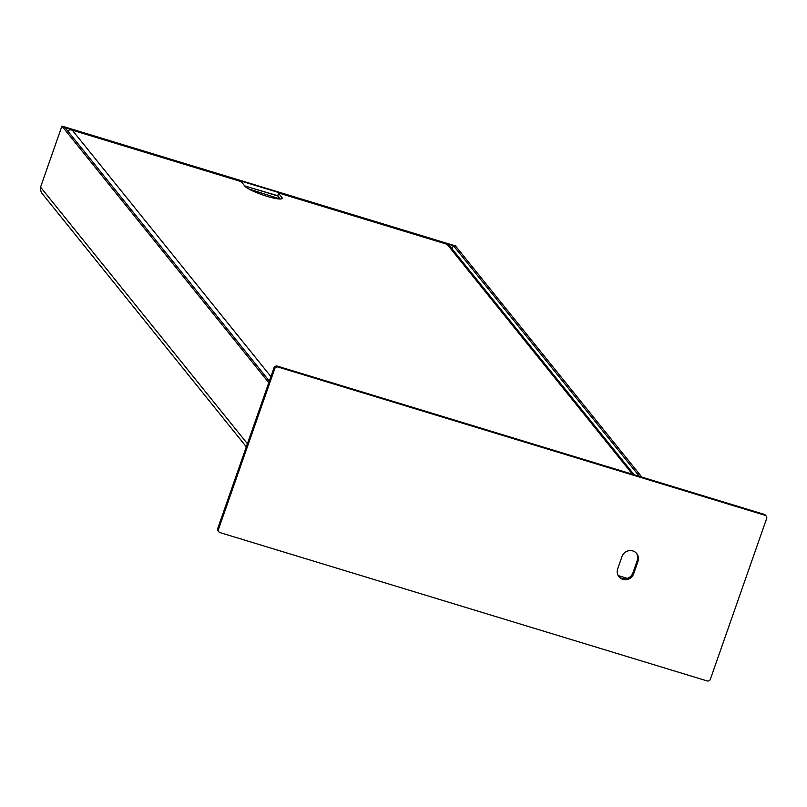 <?xml version="1.0" encoding="UTF-8"?>
<svg xmlns="http://www.w3.org/2000/svg" width="807" height="807" viewBox="0 0 807 807"><rect width="100%" height="100%" fill="white"/><g stroke="black" fill="none" stroke-linecap="round" stroke-linejoin="round"><path stroke-width="1.21" d="M42.105 193.488A6.103 5.831 -38.9 0 1 40.965 191.33L40.35 187.9A6.103 5.831 -38.9 0 1 40.562 187.143L61.937 126.094L268.781 382.689M766.257 516.107L765.52 515.199A2.653 2.532 -38.9 0 0 764.32 514.392L277.315 366.116A2.653 2.532 -38.9 0 0 273.987 367.831L217.729 528.494A2.653 2.532 -38.9 0 0 218.122 530.905L218.848 531.813A2.653 2.532 141.1 0 0 220.049 532.62L707.063 680.906A2.653 2.532 141.1 0 0 710.392 679.181L766.65 518.528A2.653 2.532 141.1 0 0 765.056 515.3L278.042 367.024A2.653 2.532 141.1 0 0 274.723 368.749L218.455 529.402A2.653 2.532 141.1 0 0 218.848 531.813M636.33 553.118A8.625 8.241 -38.9 0 1 637.258 560.492L632.93 572.849A8.625 8.241 -38.9 0 1 618.606 576.269M637.258 560.492L637.994 561.41A8.625 8.241 141.1 0 0 628.653 550.747A8.625 8.241 141.1 0 0 622.005 556.537L617.678 568.895A8.625 8.241 141.1 0 0 627.009 579.547A8.625 8.241 141.1 0 0 633.666 573.767L632.93 572.849M637.994 561.41L633.666 573.767M269.346 381.086L64.399 126.85L61.937 126.094M65.085 127.688L64.59 127.082M64.651 126.921L452.777 245.096L453.272 245.701L452.132 248.939M452.969 245.328L455.481 245.923L641.837 477.098M453.03 245.167L639.376 476.352M67.506 130.704A6.103 5.831 -38.9 0 1 72.267 130.159L238.781 180.859L241.737 182.211L244.914 186.165A19.903 3.188 -160.7 0 0 264.686 195.587A19.903 3.188 -160.7 0 0 282.147 198.351A19.903 3.188 -160.7 0 0 281.814 197.392L278.627 193.448L280.594 193.589L447.118 244.289A6.103 5.831 -38.9 0 1 449.872 246.145L634.171 474.768M244.803 186.024L277.83 195.718M280.251 199.006L248.707 188.909M277.911 196.101L279.726 198.351M65.135 127.526L453.272 245.701M247.406 443.739L40.562 187.143M278.042 367.024L277.315 366.116M764.32 514.392L765.056 515.3M218.455 529.402L217.729 528.494M273.987 367.831L274.723 368.749M270.92 376.597L72.267 130.159M447.118 244.289L632.486 474.254M627.332 578.357L618.172 575.573M277.759 195.919L278.627 193.448M281.814 197.392L281.29 198.895M42.004 193.367L246.327 446.826M277.719 195.788L278.586 193.317M244.713 185.903L277.82 195.98"/></g></svg>
